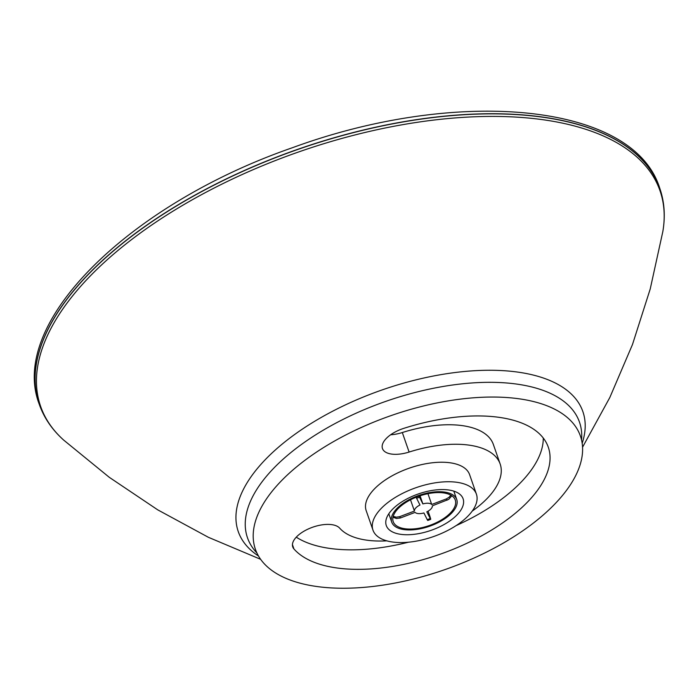 <?xml version="1.0" encoding="UTF-8"?>
<svg xmlns="http://www.w3.org/2000/svg" width="699" height="699" viewBox="0 0 699 699"><rect width="100%" height="100%" fill="white"/><g stroke="black" fill="none" stroke-linecap="round" stroke-linejoin="round"><path stroke-width="1.05" d="M472.209 511.109A87.104 41.293 160.8 0 0 500.161 463.996A87.104 41.293 160.8 0 0 409.107 452.052A25.487 12.084 -19.2 0 1 382.467 448.557A25.487 12.084 -19.2 0 1 403.97 428.295A138.087 65.461 -19.2 0 1 548.304 447.238A138.087 65.461 -19.2 0 1 451.746 549.86A138.087 65.461 -19.2 0 1 293.938 548.951A25.487 12.084 -19.2 0 1 292.75 546.941A25.487 12.084 -19.2 0 1 310.574 527.998A25.487 12.084 -19.2 0 1 339.697 528.164A87.104 41.293 160.8 0 0 386.8 540.851M390.654 434.761A25.487 12.084 160.8 0 0 402.318 432.541A87.104 41.293 -19.2 0 1 493.363 444.485L500.161 463.996M296.262 537.164A138.087 65.461 160.8 0 0 408.461 542.206M456.08 525.622A138.087 65.461 160.8 0 0 543.272 438.046M397.058 542.459A54.749 25.959 -19.2 0 1 372.986 530.165A54.749 25.959 -19.2 0 1 416.158 487.64A54.749 25.959 -19.2 0 1 476.403 494.149A54.749 25.959 -19.2 0 1 453.826 527.046A54.749 25.959 -19.2 0 1 397.058 542.459M372.986 530.165L366.189 510.654A54.749 25.959 -19.2 0 1 409.361 468.129A54.749 25.959 -19.2 0 1 469.606 474.638L476.403 494.149M404.162 534.665A40.673 19.284 -19.2 0 1 386.285 525.534A40.673 19.284 -19.2 0 1 418.352 493.948A40.673 19.284 -19.2 0 1 463.105 498.78A40.673 19.284 -19.2 0 1 446.338 523.21A40.673 19.284 -19.2 0 1 404.162 534.665M331.038 587.894A172.085 81.582 160.8 0 0 506.347 541.297A172.085 81.582 160.8 0 0 581.454 439.592A172.085 81.582 160.8 0 0 391.064 415.599A172.085 81.582 160.8 0 0 256.769 552.656A172.085 81.582 160.8 0 0 331.038 587.894M441.602 491.781A34.417 16.313 -19.2 0 1 456.735 499.505A34.417 16.313 -19.2 0 1 429.597 526.233A34.417 16.313 -19.2 0 1 391.728 522.144A34.417 16.313 -19.2 0 1 405.918 501.471A34.417 16.313 -19.2 0 1 441.602 491.781M440.816 492.646A32.853 15.579 -19.2 0 1 455.259 500.021A32.853 15.579 -19.2 0 1 429.352 525.534A32.853 15.579 -19.2 0 1 393.205 521.629A32.853 15.579 -19.2 0 1 406.748 501.899A32.853 15.579 -19.2 0 1 440.816 492.646M416.123 497.234L416.63 498.317A25.033 11.866 -19.2 0 1 419.549 497.207L419.051 496.141M392.995 517.164L396.429 518.492L400.413 517.968A25.033 11.866 -19.2 0 1 399.749 516.64L414.428 511.048A9.384 4.447 -19.2 0 1 419.968 505.036L416.63 498.317M399.749 516.64L396.333 517.199L393.196 516.369M428.085 511.161L429.562 515.39C430.837 519.139 431.038 520.196 430.165 518.544A25.033 11.866 -19.2 0 1 427.238 519.654L423.9 512.944A9.384 4.447 -19.2 0 1 415.092 512.384L400.413 517.968M427.238 519.654L427.762 520.467L430.68 519.357L426.818 511.825A9.384 4.447 -19.2 0 0 432.366 505.814L448.732 499.366L451.834 495.783M450.811 495.145L449.108 497.242L446.381 498.894A25.033 11.866 -19.2 0 1 447.045 500.231M427.945 493.695L431.702 504.477L446.381 498.894M410.505 499.794L414.428 511.048M419.549 497.207L422.886 503.927A9.384 4.447 -19.2 0 1 431.702 504.477M420.064 495.792L422.886 503.927M582.171 443.28A182.448 86.493 160.8 0 0 382.126 389.928A182.448 86.493 160.8 0 0 258.499 556.002M256.926 552.996A175.781 83.33 -19.2 0 1 386.075 401.27A175.781 83.33 -19.2 0 1 581.542 439.951M39.275 404.337A328.521 155.746 -19.2 0 1 39.258 404.267A328.521 155.746 -19.2 0 1 298.281 149.14A328.521 155.746 -19.2 0 1 659.742 188.188L659.795 188.328A328.521 155.746 160.8 0 0 298.324 149.28A328.521 155.746 160.8 0 0 39.301 404.406C44.046 417.897 52.189 429.806 63.74 440.143A327.918 155.466 -19.2 0 1 299.181 151.77A327.918 155.466 -19.2 0 1 662.844 231.509L650.236 288.932L632.49 344.493L609.816 397.521L582.555 447.211M409.107 452.052L402.318 432.541M293.938 548.951L292.435 544.626M39.301 404.406L39.258 404.267C7.706 322.65 129.699 204.038 292.558 147.672C457.627 87.078 633.408 102.867 659.742 188.188A328.521 155.746 -19.2 0 1 659.769 188.258M63.74 440.143L109.28 477.312L157.703 509.833L208.407 537.304L260.64 559.314M659.795 188.328C664.452 201.845 665.465 216.244 662.835 231.518M456.735 499.505L453.817 491.135M391.728 522.144L388.81 513.774"/></g></svg>
